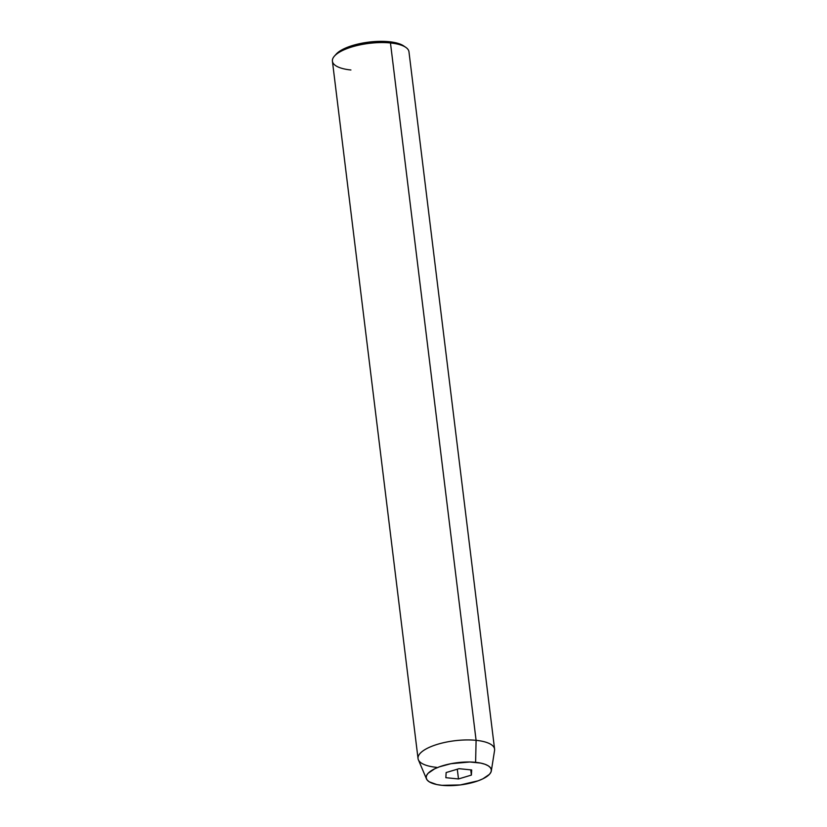 <?xml version="1.0" encoding="UTF-8"?>
<svg xmlns="http://www.w3.org/2000/svg" width="827" height="827" viewBox="0 0 827 827"><rect width="100%" height="100%" fill="white"/><g stroke="black" fill="none" stroke-linecap="round" stroke-linejoin="round"><path stroke-width="1.24" d="M350.906 69.985A38.559 13.191 -7 0 1 334.449 56.081A38.559 13.191 -7 0 1 390.468 42.963A38.559 13.191 -7 0 1 405.757 47.325L403.555 45.836A36.419 12.457 173 0 0 389.124 41.712L390.468 42.963L476.094 740.33L475.608 762.329A32.822 11.227 -7 0 1 491.321 770.929A32.822 11.227 -7 0 1 441.928 785.319L460.277 784.947L478.12 780.822L482.865 778.827L489.439 774.341L491.011 772.025L491.341 769.772L490.421 767.683L488.281 765.823L485.015 764.272L480.735 763.094L469.839 761.998L450.932 763.703L439.416 766.825L434.671 768.821L428.097 773.307L426.525 775.623L426.194 777.876L427.114 779.964L429.254 781.825L436.801 784.554L441.928 785.319A32.822 11.227 -7 0 1 426.474 778.889A32.822 11.227 -7 0 1 440.791 766.34A32.822 11.227 -7 0 1 475.608 762.329L476.094 740.33A38.559 13.191 -7 0 1 494.587 749.138L408.962 51.77A38.559 13.191 173 0 0 390.468 42.963A38.559 13.191 173 0 0 351.155 47.16A38.559 13.191 173 0 0 332.413 61.167L418.038 758.545A38.559 13.191 -7 0 1 436.78 744.538A38.559 13.191 -7 0 1 476.094 740.33L390.468 42.963L389.124 41.712L399.565 43.883L403.597 45.857M491.321 770.929L494.567 750.44A38.559 13.191 173 0 0 476.094 740.33A38.559 13.191 173 0 0 435.198 745.044A38.559 13.191 173 0 0 418.379 759.796L426.474 778.889M471.39 775.095L458.489 778.962L445.856 777.69L446.135 772.552L459.047 768.686L471.679 769.958L471.39 775.095L458.489 778.962L457.29 769.213L458.489 778.962L445.856 777.69L446.135 772.552L459.047 768.686L471.679 769.958L471.39 775.095L470.749 769.865L471.39 775.095M336.196 54.127L343.701 48.917L355.062 44.792L368.77 42.125L389.124 41.712A36.419 12.457 173 0 0 336.217 54.106A36.419 12.457 173 0 0 335.442 55.078M436.532 767.353A38.559 13.191 -7 0 1 418.038 758.545M334.449 56.081L336.217 54.106"/></g></svg>
